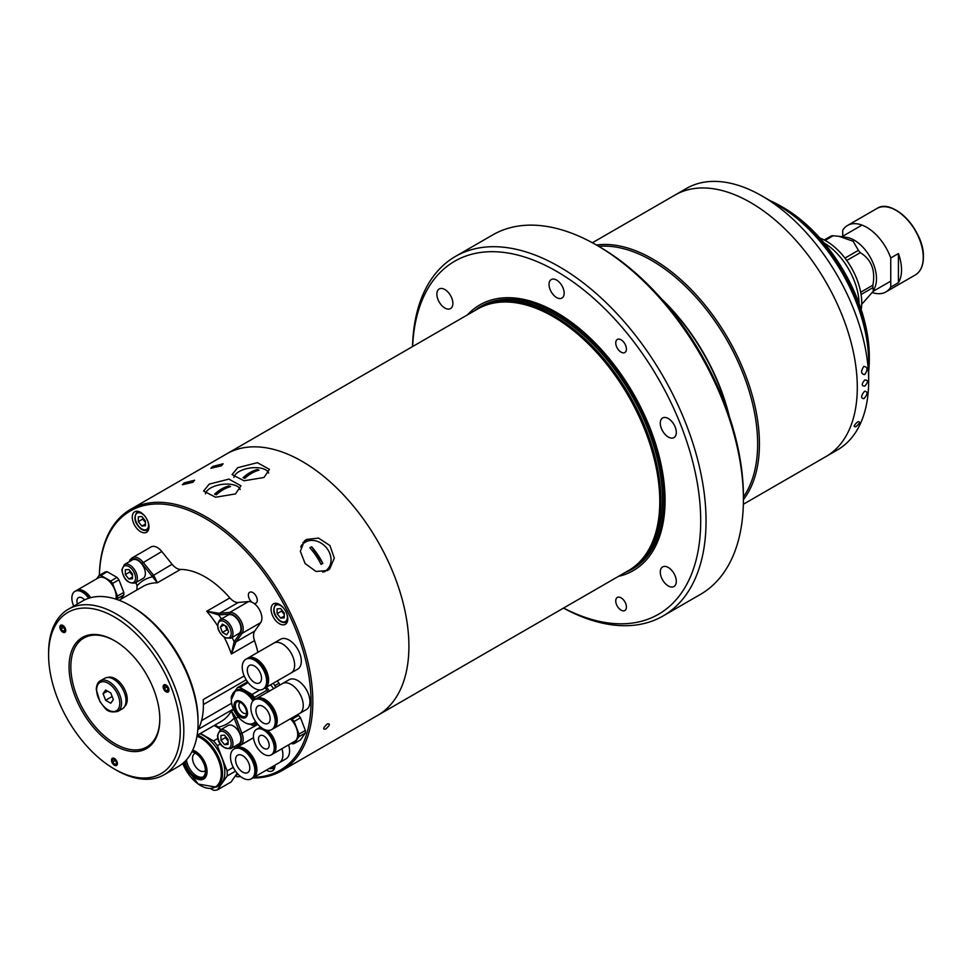 <?xml version="1.0" encoding="UTF-8"?>
<svg xmlns="http://www.w3.org/2000/svg" width="972" height="972" viewBox="0 0 972 972"><rect width="100%" height="100%" fill="white"/><g stroke="black" fill="none" stroke-linecap="round" stroke-linejoin="round"><path stroke-width="1.46" d="M858.41 250.339A38.37 22.149 -120 0 1 860.281 252.659C871.386 259.463 875.602 270.301 872.892 285.185A38.37 22.149 -120 0 1 872.917 286.448A38.37 22.149 -120 0 1 872.892 287.688L873.378 291.114L875.043 287.056A31.456 18.164 -120 0 0 876.501 278.733A31.456 18.164 -120 0 0 846.32 237.314L839.067 236.33L853.137 241.25L858.41 250.339L844.96 258.102M825.082 240.436L833.162 235.759A38.37 22.149 -120 0 0 831.291 235.929L824.256 239.999M833.162 235.759L839.067 236.33M872.892 287.688L861.083 294.504M824.098 242.927A50.325 29.051 60 0 1 859.066 303.495M819.882 238.055A50.325 29.051 60 0 1 861.739 302.669A50.325 29.051 60 0 1 861.18 309.582M873.378 291.114L861.702 304.345M872.892 285.185L860.694 292.232M860.281 252.659L846.734 260.484M898.42 253.558L898.42 282.706A38.37 22.149 -120 0 0 901.53 269.937A38.37 22.149 -120 0 0 898.42 253.558L890.765 257.981A38.37 22.149 -120 0 0 847.56 225.455A38.37 22.149 -120 0 0 842.724 230.243L842.724 236.232M890.765 257.981L890.765 287.129L898.42 282.706M872.577 292.645A38.37 22.149 -120 0 0 885.929 291.916A38.37 22.149 -120 0 0 890.765 287.129M599.287 246.681L596.626 245.138L599.287 246.681A203.816 117.673 60 0 1 743.41 496.303L743.41 499.389A207.595 119.86 -120 0 0 596.626 245.138L596.626 245.138A207.595 119.86 -120 0 0 492.828 234.86L455.455 256.426A207.595 119.86 60 0 1 559.252 266.705A207.595 119.86 60 0 1 694.871 449.647A207.595 119.86 60 0 1 663.05 615.993A207.595 119.86 60 0 1 563.505 608.095M663.05 615.993L700.411 594.414A207.595 119.86 -120 0 0 743.41 499.389M563.614 608.035A203.816 117.673 -120 0 0 700.666 516.873A203.816 117.673 -120 0 0 556.592 271.334A203.816 117.673 -120 0 0 412.638 346.53M618.459 576.36A153.406 88.574 -120 0 0 660.11 460.084A153.406 88.574 -120 0 0 556.592 312.486A153.406 88.574 -120 0 0 467.483 314.855M281.552 770.869L628.519 570.552A150.976 87.164 -120 0 0 641.447 559.933A150.976 87.164 -120 0 0 647.328 436.452A150.976 87.164 -120 0 0 553.032 316.532A150.976 87.164 -120 0 0 493.205 303.167A150.976 87.164 -120 0 0 477.544 309.06L226.658 453.9A150.976 87.164 60 0 1 302.146 461.372A150.976 87.164 60 0 1 400.78 594.414A150.976 87.164 60 0 1 377.634 715.404A150.976 87.164 -120 0 0 408.908 646.283A150.976 87.164 -120 0 0 343.007 494.347A150.976 87.164 -120 0 0 226.658 453.9L130.576 509.377A150.976 87.164 60 0 1 246.924 549.824A150.976 87.164 60 0 1 312.826 701.76A150.976 87.164 60 0 1 281.552 770.869A150.976 87.164 60 0 1 252.817 777.94M621.084 352.156A7.545 4.362 60 0 1 616.151 345.497A7.545 4.362 60 0 1 617.305 339.459A7.545 4.362 60 0 1 621.084 339.823A7.545 4.362 60 0 1 626.017 346.482A7.545 4.362 60 0 1 624.862 352.532A7.545 4.362 60 0 1 621.084 352.156M621.084 610.149A7.545 4.362 60 0 1 616.151 603.503A7.545 4.362 60 0 1 617.305 597.452A7.545 4.362 60 0 1 621.084 597.829A7.545 4.362 60 0 1 626.017 604.475A7.545 4.362 60 0 1 624.862 610.525A7.545 4.362 60 0 1 621.084 610.149M556.592 297.529A10.692 6.172 60 0 1 549.605 288.101A10.692 6.172 60 0 1 551.233 279.535A10.692 6.172 60 0 1 556.592 280.07A10.692 6.172 60 0 1 563.578 289.486A10.692 6.172 60 0 1 561.938 298.064A10.692 6.172 60 0 1 556.592 297.529M668.299 585.97A11.324 6.537 60 0 1 660.899 575.995A11.324 6.537 60 0 1 662.637 566.919A11.324 6.537 60 0 1 668.299 567.478A11.324 6.537 60 0 1 675.698 577.465A11.324 6.537 60 0 1 673.961 586.529A11.324 6.537 60 0 1 668.299 585.97M668.299 437.023A11.324 6.537 60 0 1 660.899 427.036A11.324 6.537 60 0 1 662.637 417.972A11.324 6.537 60 0 1 668.299 418.531A11.324 6.537 60 0 1 675.698 428.506A11.324 6.537 60 0 1 673.961 437.582A11.324 6.537 60 0 1 668.299 437.023M444.872 308.027A11.324 6.537 60 0 1 437.473 298.04A11.324 6.537 60 0 1 439.21 288.963A11.324 6.537 60 0 1 444.872 289.535A11.324 6.537 60 0 1 452.272 299.51A11.324 6.537 60 0 1 450.534 308.586A11.324 6.537 60 0 1 444.872 308.027M663.244 300.883A150.976 87.164 60 0 1 728.441 413.817M661.531 298.939A149.724 86.435 60 0 1 729.279 416.271M598.752 246.378A149.724 86.435 60 0 1 651.775 260.545A149.724 86.435 60 0 1 743.483 374.67A149.724 86.435 60 0 1 743.41 496.923M596.431 245.029A150.976 87.164 60 0 1 652.662 259.002A150.976 87.164 60 0 1 745.949 376.164A150.976 87.164 60 0 1 743.41 499.608M592.373 242.757L675.042 195.032A150.976 87.164 60 0 1 750.53 202.504A150.976 87.164 60 0 1 849.163 335.547A150.976 87.164 60 0 1 826.018 456.536L837.402 449.951A150.976 87.164 60 0 0 868.676 380.842A150.976 87.164 60 0 0 761.914 195.931L778.11 205.286A128.073 73.945 60 0 1 868.676 362.143L868.676 380.842M412.529 346.591A207.595 119.86 60 0 1 455.455 256.426M859.698 422.638C858.859 420.669 856.988 421.751 854.084 425.894C854.85 427.789 856.721 426.708 859.698 422.638C856.709 426.708 854.838 427.777 854.084 425.882C857 421.739 858.871 420.669 859.698 422.65M864.813 386.115C861.411 386.066 861.411 384.013 864.813 379.955C868.3 380.028 868.3 382.093 864.813 386.115C861.411 386.066 861.411 384.013 864.813 379.955C868.3 380.028 868.3 382.093 864.813 386.115M864.606 391.181C867.996 391.692 867.765 394.195 863.938 398.69C860.657 398.313 860.876 395.811 864.606 391.181C860.888 395.786 860.657 398.289 863.914 398.702C867.765 394.219 867.996 391.704 864.606 391.181M864.606 374.645C860.888 373.941 860.657 371.183 863.914 366.347C867.765 367.052 867.996 369.822 864.606 374.645C860.888 373.941 860.657 371.183 863.914 366.347C867.765 367.052 867.996 369.81 864.606 374.645M778.11 205.286L761.914 195.931A150.976 87.164 60 0 0 686.426 188.459L675.042 195.032A150.976 87.164 60 0 1 750.53 202.504A150.976 87.164 60 0 1 849.163 335.547A150.976 87.164 60 0 1 826.018 456.536L743.349 504.261M783.444 207.644L780.783 206.1L783.444 207.644A121.415 70.093 60 0 1 869.296 356.335L869.296 359.421A125.181 72.28 -120 0 0 780.783 206.1A125.181 72.28 -120 0 0 780.771 206.1A125.181 72.28 -120 0 0 770.298 200.767M868.676 371.17A125.181 72.28 -120 0 0 869.296 359.421M862.006 312.158A7.545 5.054 50.5 0 1 862.492 313.725M325.596 729.122C329.921 725.282 330.529 723.533 327.418 723.873C323.178 727.785 322.57 729.535 325.596 729.122C329.921 725.282 330.529 723.533 327.418 723.873C323.178 727.785 322.57 729.535 325.596 729.122M327.515 570.552L329.654 568.997L334.319 558.11L329.921 545.535L318.537 538.111L306.484 539.436L304.394 540.954L300.336 551.282L305.111 563.529L315.961 571.451L327.515 570.552M327.771 570.394A18.869 15.297 48 0 0 330.261 564.768M308.659 540.784A18.869 15.297 48 0 0 303.057 542.522A18.869 15.297 48 0 0 302.839 542.655M237.703 467.678L232.065 474.615L244.057 480.776L263.983 477.495L269.438 469.367L257.386 462.684L237.703 467.678M209.223 484.117L203.598 491.054L215.59 497.214L235.516 493.934L240.971 485.806L228.918 479.111L209.223 484.117M212.746 466.438L210.863 468.31L221.361 465.831L223.11 463.778L212.746 466.438M184.279 482.877L182.396 484.736L192.893 482.27L194.643 480.217L184.279 482.877M99.338 575.375A150.976 87.164 60 0 1 130.576 509.377M253.971 777.296A149.724 86.435 -120 0 0 311.04 701.76A149.724 86.435 -120 0 0 206.987 519.449A149.724 86.435 -120 0 0 99.375 575.363M279.426 604.414A11.822 6.828 -120 0 0 273.521 603.831A11.822 6.828 -120 0 0 271.71 613.308A11.822 6.828 -120 0 0 279.426 623.732A11.822 6.828 -120 0 0 285.343 624.316A11.822 6.828 -120 0 0 287.153 614.839A11.822 6.828 -120 0 0 279.426 604.414M140.624 512.365A11.822 6.828 -120 0 0 134.707 511.782A11.822 6.828 -120 0 0 132.897 521.259A11.822 6.828 -120 0 0 140.624 531.684A11.822 6.828 -120 0 0 146.541 532.267A11.822 6.828 -120 0 0 148.352 522.79A11.822 6.828 -120 0 0 140.624 512.365M266.364 770.14A11.822 6.828 -120 0 0 266.595 770.274A11.822 6.828 -120 0 0 272.512 770.857A11.822 6.828 -120 0 0 274.955 765.183M130.977 559.034A6.294 3.633 -120 0 0 130.783 559.131A6.294 3.633 -120 0 0 129.495 561.573M253.862 603.308A6.294 3.633 -120 0 0 255.976 603.162A6.294 3.633 -120 0 0 256.936 598.132A6.294 3.633 -120 0 0 252.829 592.58A6.294 3.633 -120 0 0 249.683 592.276A6.294 3.633 -120 0 0 248.565 596.723A6.294 3.633 -120 0 0 251.906 602.215M240.837 776.75A150.976 87.164 60 0 1 239.853 776.567M287.323 621.825A10.692 6.172 60 0 1 286.91 622.104C283.241 623.295 280.021 622.056 277.251 618.374C272.974 613.441 272.634 608.508 276.218 603.576A10.692 6.172 60 0 1 276.668 603.369M284.249 613.04L280.677 608.581L277.105 608.909L277.105 613.672L280.677 618.119L284.249 617.803L284.249 613.04M284.249 616.054L280.677 618.119M281.552 609.675L281.552 611.109L284.249 614.474M281.552 611.109L277.105 613.672M274.481 768.366A10.692 6.172 60 0 1 274.08 768.645L268.989 768.621M148.522 529.776A10.692 6.172 60 0 1 148.109 530.056C144.427 531.247 141.207 530.007 138.449 526.326C134.172 521.393 133.82 516.46 137.417 511.527A10.692 6.172 60 0 1 137.854 511.308M145.448 520.98L141.876 516.533L138.291 516.861L138.291 521.624L141.876 526.071L145.448 525.755L145.448 520.98M145.448 524.005L141.876 526.071M142.738 517.626L142.738 519.06L145.448 522.426M142.738 519.06L138.291 521.624M267.361 730.324A14.726 8.493 60 0 1 275.999 747.164A14.726 8.493 60 0 1 272.95 753.895A14.726 8.493 60 0 1 272.549 754.114M290.324 718.83A14.726 8.493 60 0 1 297.724 734.613A14.726 8.493 60 0 1 294.674 741.357L272.95 753.895M274.238 748.173A14.726 8.493 60 0 1 271.188 754.916A14.726 8.493 60 0 1 259.852 750.979A14.726 8.493 60 0 1 253.425 736.156A14.726 8.493 60 0 1 256.474 729.425A14.726 8.493 60 0 1 267.81 733.362A14.726 8.493 60 0 1 274.238 748.173M264.992 729.693A14.726 8.493 60 0 1 275.222 747.614A14.726 8.493 60 0 1 272.172 754.357L271.188 754.916M258.491 739.085A7.545 4.362 60 0 1 260.059 735.634A7.545 4.362 60 0 1 265.878 737.651A7.545 4.362 60 0 1 269.171 745.257A7.545 4.362 60 0 1 267.604 748.707A7.545 4.362 60 0 1 261.784 746.678A7.545 4.362 60 0 1 258.491 739.085M297.396 714.748L298.574 715.428A16.609 9.586 60 0 1 300.482 717.81L305.366 730.422A16.609 9.586 60 0 1 305.366 732.961L299.012 736.63A16.609 9.586 -120 0 0 299.012 734.091L294.115 721.479A16.609 9.586 -120 0 0 292.208 719.11L291.029 718.429M305.366 730.422L299.012 734.091M305.366 732.961L300.482 739.923L294.115 743.592L299.012 736.63M291.357 743.276L292.208 743.762A16.609 9.586 -120 0 0 294.115 743.592M256.474 729.425L257.446 728.854A14.726 8.493 60 0 1 263.011 728.721M269.402 733.459A13.244 7.655 60 0 1 274.153 741.709M257.847 728.648A14.726 8.493 60 0 1 258.236 728.405A14.726 8.493 60 0 1 261.492 727.736M298.574 715.428L292.208 719.11M300.482 717.81L294.115 721.479M261.541 678.322A10.06 5.808 60 0 1 259.463 682.927A10.06 5.808 60 0 1 251.699 680.23A10.06 5.808 60 0 1 247.313 670.097A10.06 5.808 60 0 1 249.391 665.492A10.06 5.808 60 0 1 257.155 668.189A10.06 5.808 60 0 1 261.541 678.322M242.235 667.181A17.241 9.951 60 0 1 245.807 659.283A17.241 9.951 60 0 1 259.087 663.9A17.241 9.951 60 0 1 266.62 681.251A17.241 9.951 60 0 1 263.048 689.136A17.241 9.951 60 0 1 249.768 684.519A17.241 9.951 60 0 1 242.235 667.181M245.807 659.283L246.924 658.639A17.241 9.951 60 0 1 260.204 663.256A17.241 9.951 60 0 1 267.725 680.607A17.241 9.951 60 0 1 264.153 688.492L263.048 689.136M261.893 665.225A15.516 8.955 60 0 1 265.939 672.247M247.374 658.409A17.241 9.951 60 0 1 247.811 658.129A17.241 9.951 60 0 1 261.091 662.746A17.241 9.951 60 0 1 268.612 680.096A17.241 9.951 60 0 1 265.052 687.982A17.241 9.951 60 0 1 264.591 688.225M273.727 643.16A17.241 9.951 60 0 1 273.837 643.1A17.241 9.951 60 0 1 287.117 647.729A17.241 9.951 60 0 1 294.638 665.067A17.241 9.951 60 0 1 291.065 672.964A17.241 9.951 60 0 1 290.968 673.025M273.837 643.1A17.241 9.951 60 0 1 287.117 647.717A17.241 9.951 60 0 1 294.638 665.067A17.241 9.951 60 0 1 291.065 672.964L297.736 669.113A17.241 9.951 60 0 0 301.308 661.215A17.241 9.951 60 0 0 293.787 643.865A17.241 9.951 60 0 0 280.507 639.248L247.811 658.129M270.167 718.782A10.06 5.808 60 0 1 268.078 723.387A10.06 5.808 60 0 1 260.326 720.702A10.06 5.808 60 0 1 255.928 710.568A10.06 5.808 60 0 1 258.017 705.964A10.06 5.808 60 0 1 265.769 708.661A10.06 5.808 60 0 1 270.167 718.782M250.861 707.64A17.241 9.951 60 0 1 254.433 699.743A17.241 9.951 60 0 1 267.713 704.372A17.241 9.951 60 0 1 275.234 721.71A17.241 9.951 60 0 1 271.662 729.608A17.241 9.951 60 0 1 258.382 724.991A17.241 9.951 60 0 1 250.861 707.64M254.433 699.743L255.539 699.111A17.241 9.951 60 0 1 268.819 703.728A17.241 9.951 60 0 1 276.352 721.066A17.241 9.951 60 0 1 272.78 728.964L271.662 729.608M256 698.868A17.241 9.951 60 0 1 256.438 698.589A17.241 9.951 60 0 1 269.718 703.206A17.241 9.951 60 0 1 277.239 720.556A17.241 9.951 60 0 1 273.667 728.453A17.241 9.951 60 0 1 273.217 728.684M282.354 683.632A17.241 9.951 60 0 1 282.451 683.571A17.241 9.951 60 0 1 295.731 688.188A17.241 9.951 60 0 1 303.264 705.538A17.241 9.951 60 0 1 299.692 713.424A17.241 9.951 60 0 1 299.583 713.484M270.508 705.684A15.516 8.955 60 0 1 274.566 712.707M282.451 683.571A17.241 9.951 60 0 1 295.731 688.188A17.241 9.951 60 0 1 303.264 705.538A17.241 9.951 60 0 1 299.692 713.424L306.362 709.572A17.241 9.951 60 0 0 309.934 701.687A17.241 9.951 60 0 0 302.413 684.337A17.241 9.951 60 0 0 289.121 679.72L256.438 698.589M249.804 768.014A10.06 5.808 60 0 1 247.714 772.619A10.06 5.808 60 0 1 239.963 769.921A10.06 5.808 60 0 1 235.564 759.8A10.06 5.808 60 0 1 237.654 755.183A10.06 5.808 60 0 1 245.406 757.881A10.06 5.808 60 0 1 249.804 768.014M230.498 756.872A17.241 9.951 60 0 1 234.07 748.975A17.241 9.951 60 0 1 247.35 753.592A17.241 9.951 60 0 1 254.871 770.942A17.241 9.951 60 0 1 251.298 778.827A17.241 9.951 60 0 1 238.019 774.21A17.241 9.951 60 0 1 230.498 756.872M234.07 748.975L235.175 748.331A17.241 9.951 60 0 1 248.468 752.948A17.241 9.951 60 0 1 255.988 770.298A17.241 9.951 60 0 1 252.416 778.195L251.298 778.827M235.637 748.1A17.241 9.951 60 0 1 236.075 747.82A17.241 9.951 60 0 1 249.354 752.437A17.241 9.951 60 0 1 256.875 769.788A17.241 9.951 60 0 1 253.303 777.673A17.241 9.951 60 0 1 252.854 777.916M253.303 777.673L279.329 762.656A17.241 9.951 60 0 0 282.901 754.758A17.241 9.951 60 0 0 281.929 748.719A17.241 9.951 60 0 1 282.901 754.758A17.241 9.951 60 0 1 279.329 762.656A17.241 9.951 60 0 1 279.219 762.716M250.144 754.916A15.516 8.955 60 0 1 254.202 761.939M288.611 744.868A17.241 9.951 60 0 1 289.571 750.906A17.241 9.951 60 0 1 285.999 758.804L279.329 762.656M240.303 702.355A6.294 3.633 -120 0 0 240.157 702.428A6.294 3.633 -120 0 0 239.197 707.47A6.294 3.633 -120 0 0 243.304 713.011A6.294 3.633 -120 0 0 246.451 713.327A6.294 3.633 -120 0 0 246.584 713.241M255.952 722.014A18.626 10.753 60 0 1 255.284 722.463L253.984 723.217A18.626 10.753 60 0 1 249.184 723.97M245.199 716.486A8.432 4.872 60 0 1 238.845 713.8A8.432 4.872 60 0 1 235.394 705.563A8.432 4.872 60 0 1 236.791 701.93M234.677 705.976A8.432 4.872 60 0 1 236.427 702.112A8.432 4.872 60 0 1 242.915 704.372A8.432 4.872 60 0 1 246.596 712.853A8.432 4.872 60 0 1 244.859 716.716A8.432 4.872 60 0 1 238.359 714.456A8.432 4.872 60 0 1 234.677 705.976M247.52 681.809L237.472 687.605A20.764 11.98 60 0 1 239.865 687.398L248.127 682.623M259.901 689.95L252.088 694.458L239.865 687.398M252.088 694.458A20.764 11.98 60 0 1 254.482 697.422L266.935 690.229L267.665 692.113M265.137 687.933A20.764 11.98 60 0 1 266.935 690.229M255.211 699.305L254.482 697.422M250.108 724.128L252.088 725.27A20.764 11.98 60 0 0 254.482 725.063L256.292 722.488M257.106 723.545L254.482 725.063M237.472 687.605L234.932 691.238M231.968 695.442L231.36 696.304A20.764 11.98 60 0 0 231.36 699.427M232.296 694.737A18.626 10.753 60 0 1 235.358 690.958L236.67 690.205A18.626 10.753 60 0 1 254.518 699.694M273.582 688.686A15.844 9.149 -120 0 0 270.52 684.823M275.671 687.483L274.942 685.612A20.764 11.98 -120 0 0 273.144 683.316M274.942 685.612L279.025 683.243A20.764 11.98 -120 0 0 277.227 680.947M279.025 683.243L279.9 685.041M269.451 691.08A17.35 10.024 -120 0 0 266.437 687.18M195.494 753.264A10.06 5.808 -120 0 0 194.619 753.616A10.06 5.808 -120 0 0 193.076 761.683A10.06 5.808 -120 0 0 199.649 770.553A10.06 5.808 -120 0 0 204.679 771.051A10.06 5.808 -120 0 0 205.42 770.468M235.078 776.276A29.816 17.217 -120 0 0 237.642 773.809M233.256 767.382L227.12 770.93A33.218 19.173 60 0 1 227.229 773.53A33.218 19.173 60 0 1 227.12 776.008L235.528 771.161M199.843 733.787A29.816 17.217 60 0 1 224.824 772.145A29.816 17.217 60 0 1 218.651 785.789L216.319 787.138L198.203 784.052L182.785 763.433A29.184 16.852 -120 0 0 206.003 787.867A29.184 16.852 -120 0 0 221.276 773.676A29.184 16.852 -120 0 0 196.964 736.193M191.909 751.818A14.471 8.359 60 0 1 205.432 770.808A14.471 8.359 60 0 1 202.431 777.43A14.471 8.359 60 0 1 192.164 774.429A14.471 8.359 60 0 1 185.142 761.258M203.112 776.956A14.471 8.359 60 0 1 192.881 772.91A14.471 8.359 60 0 1 186.478 759.825M210.705 788.644L213.524 790.272A33.218 19.173 60 0 0 217.339 789.932L227.12 776.008M217.862 738.453L213.524 740.956L200.475 733.423M214.168 725.513L220.219 729.012M213.524 740.956A33.218 19.173 60 0 1 217.339 745.706L220.377 743.944M227.12 770.93L217.339 745.706M234.422 746.508L235.139 748.355M237.18 773.287L231.032 782.023L217.339 789.932M236.378 745.415A29.063 16.779 60 0 1 237.18 747.176M237.034 747.261A29.816 17.217 -120 0 0 236.208 745.475M235.601 775.899L237.01 776.713A33.218 19.173 -120 0 0 240.461 776.458M268.649 473.121A17.617 8.25 -8 0 0 263.801 468.978A17.617 8.25 -8 0 0 245.345 469.014A17.617 8.25 -8 0 0 233.912 477.422M243.036 477.714A41.796 24.13 60 0 1 243.911 478.03A41.796 24.13 60 0 1 244.786 478.37A42.962 28.735 -69.5 0 1 259.026 470.156A41.796 24.13 -120 0 0 258.139 469.804A41.796 24.13 -120 0 0 257.264 469.5A42.962 28.735 110.5 0 0 243.036 477.714L257.264 469.5M257.276 469.537L258.965 470.169M309.837 547.819L311.599 546.799L322.813 563.395A42.962 24.81 -120 0 0 311.611 546.786A41.796 4.155 145.9 0 0 310.736 547.285A41.796 4.155 145.9 0 0 309.837 547.807A42.962 24.81 60 0 1 321.052 564.404A41.796 4.155 -34.1 0 1 321.951 563.882A41.796 4.155 -34.1 0 1 322.838 563.383M322.704 572.156A17.617 14.276 48 0 0 325.037 571.123A17.617 14.276 48 0 0 327.005 569.689A17.617 14.276 48 0 0 327.673 549.411A17.617 14.276 48 0 0 305.402 542.084A17.617 14.276 48 0 0 303.434 543.506A17.617 14.276 48 0 0 300.761 547.042M324.648 571.755A17.617 14.276 48 0 0 325.365 571.172L327.005 569.689M303.434 543.506L301.794 544.988A17.617 14.276 48 0 0 301.259 545.511M76.29 590.624A14.726 8.493 60 0 1 76.679 590.381L98.403 577.83A14.726 8.493 60 0 1 109.739 581.778A14.726 8.493 60 0 1 116.166 596.589A14.726 8.493 60 0 1 115.899 599.141M76.679 590.381A14.726 8.493 60 0 1 90.663 597.683M87.832 595.435A13.244 7.655 60 0 1 89.801 597.926M116.859 599.457L117.454 598.606A16.609 9.586 -120 0 0 117.454 596.067L112.558 583.455A16.609 9.586 -120 0 0 110.65 581.074L100.869 575.436A16.609 9.586 -120 0 0 98.962 575.606L96.702 578.814M98.962 575.606L105.316 571.925A16.609 9.586 60 0 1 107.224 571.755L117.017 577.404A16.609 9.586 60 0 1 118.924 579.774L123.809 592.385A16.609 9.586 60 0 1 123.809 594.937L117.454 598.606M123.809 592.385L117.454 596.067M123.809 594.937L120.722 599.323M107.224 571.755L100.869 575.436M117.017 577.404L110.65 581.074M118.924 579.774L112.558 583.455M77.444 603.977A7.545 4.362 60 0 1 76.934 601.061A7.545 4.362 60 0 1 78.501 597.61A7.545 4.362 60 0 1 84.588 599.931M73.738 606.103A14.726 8.493 60 0 1 71.867 598.132A14.726 8.493 60 0 1 74.917 591.389A14.726 8.493 60 0 1 88.622 598.29M74.917 591.389L75.889 590.83A14.726 8.493 60 0 1 89.752 597.938M240.181 489.56A17.617 8.25 -8 0 0 235.333 485.417A17.617 8.25 -8 0 0 216.878 485.453A17.617 8.25 -8 0 0 205.444 493.861M230.558 486.583A41.796 24.13 -120 0 0 229.671 486.243A41.796 24.13 -120 0 0 228.797 485.939A42.962 28.735 110.5 0 0 214.569 494.153A41.796 24.13 60 0 1 215.444 494.469A41.796 24.13 60 0 1 216.319 494.809A42.962 28.735 -69.5 0 1 230.558 486.583M214.618 494.165L228.797 485.939M228.809 485.976L230.498 486.608M217.497 625.652A78.003 45.04 -120 0 0 206.72 611.267L219.125 613.296L218.639 614.948L206.72 611.267L229.842 597.914A78.003 45.04 -120 0 0 205.177 576.943A78.003 45.04 -120 0 0 180.513 569.422L157.379 582.787L152.568 576.809A13.839 7.995 60 0 1 152.069 576.202L141.803 563.432A11.324 6.537 -120 0 0 137.793 559.884A11.324 6.537 -120 0 0 130.588 560.941M233.414 709.013L198.203 729.328A78.003 45.04 -120 0 0 203.184 699.609L244.191 675.941M257.884 652.309A78.003 45.04 -120 0 0 254.506 640.633L231.385 653.986L234.143 641.824A13.839 7.995 60 0 1 234.422 641.386L240.351 632.954A11.324 6.537 -120 0 0 233.414 615.082A11.324 6.537 -120 0 0 229.416 614.012L219.15 614.936A13.839 7.995 60 0 1 218.639 614.948A83.033 47.944 60 0 1 221.434 618.897M166.054 685.029A4.155 2.394 -120 0 0 163.976 684.823A4.155 2.394 -120 0 0 163.345 688.152A4.155 2.394 -120 0 0 166.054 691.809A4.155 2.394 -120 0 0 168.132 692.015A4.155 2.394 -120 0 0 168.764 688.686A4.155 2.394 -120 0 0 166.054 685.029M116.215 770.067L114.429 769.046A93.105 53.752 -120 0 0 180.27 731.029A93.105 53.752 -120 0 0 114.429 617.013A93.105 53.752 -120 0 0 48.6 655.019A93.105 53.752 -120 0 0 114.429 769.046L116.215 770.067A95.621 55.21 60 0 0 164.025 774.806A95.621 55.21 60 0 0 178.678 698.188A95.621 55.21 60 0 0 116.215 613.927A95.621 55.21 60 0 0 68.404 609.189A95.621 55.21 60 0 0 48.6 652.965L48.6 655.019M164.025 774.806L178.253 766.592A95.621 55.21 -120 0 0 198.057 722.816A95.621 55.21 -120 0 0 130.442 605.714A95.621 55.21 -120 0 0 130.442 605.702A95.621 55.21 -120 0 0 82.632 600.975L68.404 609.189M130.442 605.702L132.228 606.735A93.105 53.752 60 0 1 198.057 720.762L198.057 722.816M114.429 758.464A4.155 2.394 -120 0 0 112.363 758.257A4.155 2.394 -120 0 0 111.719 761.586A4.155 2.394 -120 0 0 114.429 765.243A4.155 2.394 -120 0 0 116.506 765.45A4.155 2.394 -120 0 0 117.15 762.121A4.155 2.394 -120 0 0 114.429 758.464M62.816 625.421A4.155 2.394 -120 0 0 60.738 625.215A4.155 2.394 -120 0 0 60.106 628.544A4.155 2.394 -120 0 0 62.816 632.201A4.155 2.394 -120 0 0 64.893 632.408A4.155 2.394 -120 0 0 65.525 629.078A4.155 2.394 -120 0 0 62.816 625.421M114.429 640.633A64.164 37.045 -120 0 0 69.061 666.828A64.164 37.045 -120 0 0 114.429 745.415A64.164 37.045 -120 0 0 159.809 719.219A64.164 37.045 -120 0 0 114.429 640.633L114.429 640.633M114.878 640.9A62.913 36.316 -120 0 0 70.847 667.084A62.913 36.316 -120 0 0 115.328 743.872A62.913 36.316 -120 0 0 159.809 718.709M219.125 613.296A12.587 7.266 -120 0 0 219.587 613.271L229.854 612.36A12.587 7.266 60 0 1 234.301 613.551A12.587 7.266 60 0 1 242.004 633.404L236.087 641.836L234.422 641.386M229.842 597.914A12.587 7.266 -120 0 0 233.827 601.291A12.587 7.266 -120 0 0 238.274 602.482L248.54 601.571A12.587 7.266 60 0 1 252.987 602.762A12.587 7.266 60 0 1 260.69 622.615L254.761 631.047A12.587 7.266 -120 0 0 254.506 640.633M130.029 561.269A12.587 7.266 60 0 1 132.399 557.721A12.587 7.266 60 0 1 138.68 558.341A12.587 7.266 60 0 1 143.139 562.29L153.394 575.06A12.587 7.266 -120 0 0 153.855 575.606L157.379 582.787A78.003 45.04 -120 0 0 143.042 586.432L119.094 600.259M132.399 557.721L151.073 546.932A12.587 7.266 60 0 1 157.367 547.552A12.587 7.266 60 0 1 161.814 551.501L172.08 564.27A12.587 7.266 -120 0 0 176.527 568.219A12.587 7.266 -120 0 0 180.513 569.422M235.832 717.591A12.587 7.266 -120 0 0 236.087 718.272L234.422 718.843A13.839 7.995 60 0 1 234.143 718.101L231.385 710.957L235.832 717.591L234.143 718.101A83.033 47.944 60 0 1 218.639 727.056A13.839 7.995 60 0 1 219.15 727.663L220.778 729.693M236.901 745.074A11.324 6.537 -120 0 0 240.351 734.127L234.422 718.843M238.274 716.996L236.087 718.272L242.004 733.544A12.587 7.266 60 0 1 240.594 745.123A12.587 7.266 60 0 1 236.342 745.403M214.909 725.088L218.639 727.056M135.849 582.605L136.785 585.023A13.839 7.995 60 0 1 137.064 585.764L136.906 589.98M153.855 575.606L152.568 576.809A83.033 47.944 60 0 0 137.064 585.764M254.761 631.047L236.087 641.836A12.587 7.266 -120 0 0 235.832 642.225L231.385 653.986A78.003 45.04 -120 0 0 224.313 637.462M235.832 642.225L234.143 641.824A83.033 47.944 60 0 0 232.126 637.425M124.635 706.486A16.864 9.732 -120 0 0 127.247 699.39A16.864 9.732 -120 0 0 120.492 683.097A16.864 9.732 -120 0 0 107.88 677.46M117.904 711.358L122.351 708.795A17.617 10.17 -120 0 0 125.996 700.727A17.617 10.17 -120 0 0 118.305 683A17.617 10.17 -120 0 0 104.733 678.286L100.286 680.85C97.905 681.967 96.568 684.835 96.277 689.427L99.861 701.517L104.514 707.531C107.151 711.48 111.61 712.755 117.904 711.358A17.617 10.17 -120 0 0 121.549 703.303A17.617 10.17 -120 0 0 113.858 685.576A17.617 10.17 -120 0 0 100.286 680.85M103.068 693.656L105.632 700.277L110.772 703.242L113.347 699.585L110.772 692.963L105.632 689.999L103.068 693.656L107.515 691.092M112.145 696.511L105.632 700.277M240.971 739.109A10.692 6.172 -120 0 0 236.305 728.344A10.692 6.172 -120 0 0 228.068 725.489L220.061 730.106A10.692 6.172 60 0 1 228.299 732.973A10.692 6.172 60 0 1 232.964 743.738A10.692 6.172 60 0 1 230.753 748.634L238.76 744.005A10.692 6.172 -120 0 0 240.971 739.109M224.52 744.649L228.092 744.333L228.092 739.558L224.52 735.111L220.948 735.427L220.948 740.202L224.52 744.649L228.092 742.584M228.092 740.992L225.395 737.627L220.948 740.202M225.395 736.193L225.395 737.627M225.504 736.339A5.054 2.916 -120 0 0 228.092 740.81M166.88 687.07L164.28 688.577L166.054 690.788L167.828 689.756M164.28 688.577L164.28 686.208L166.054 686.038L167.828 688.261L167.828 690.63L166.054 690.788M166.054 691.724A4.046 2.345 -120 0 0 168.921 690.071A4.046 2.345 -120 0 0 166.054 685.102A4.046 2.345 -120 0 0 163.187 686.767A4.046 2.345 -120 0 0 166.054 691.724M116.215 761.696L116.215 764.065L114.429 764.223L112.655 762.012L112.655 759.642L114.429 759.484L116.215 761.696M115.255 760.505L112.655 762.012M111.95 758.768A4.046 2.345 -120 0 0 113.007 763.895A4.046 2.345 -120 0 0 116.919 764.94A4.046 2.345 -120 0 0 115.862 759.812A4.046 2.345 -120 0 0 111.95 758.768M64.589 631.022L62.816 631.18L61.029 628.969L61.029 626.6L62.816 626.442L64.589 628.653L64.589 631.022M64.589 630.16L62.816 631.18M63.642 627.462L61.029 628.969M65.294 628.592A4.046 2.345 -120 0 0 61.382 625.118A4.046 2.345 -120 0 0 60.337 629.03A4.046 2.345 -120 0 0 64.249 632.505A4.046 2.345 -120 0 0 65.294 628.592M233.414 615.604A10.692 6.172 -120 0 0 228.068 615.069L220.061 619.699A10.692 6.172 60 0 1 225.407 620.221A10.692 6.172 60 0 1 232.393 629.649A10.692 6.172 60 0 1 230.753 638.215L238.76 633.598A10.692 6.172 -120 0 0 240.4 625.02A10.692 6.172 -120 0 0 233.414 615.604M226.585 626.527L222.454 624.146L220.389 627.086L222.454 632.408L226.585 634.789L228.651 631.849L226.585 626.527M225.346 625.81L226.901 629.844L228.141 630.561M226.901 629.844L222.454 632.408M223.961 625.02L220.389 627.086M225.492 625.907A5.054 2.916 -120 0 0 228.08 630.391M135.132 583.006L143.139 578.389A10.692 6.172 -120 0 0 145.363 573.492A10.692 6.172 -120 0 0 140.685 562.727A10.692 6.172 -120 0 0 132.447 559.86L124.44 564.489A10.692 6.172 60 0 1 132.678 567.356A10.692 6.172 60 0 1 137.356 578.121A10.692 6.172 60 0 1 135.132 583.006C128.037 583.856 123.614 579.482 121.852 569.896L124.44 564.489M132.471 576.967L128.899 579.033L132.471 578.717L132.471 573.942L128.899 569.495L125.327 569.811L125.327 574.586L129.774 572.01L129.774 570.576M128.899 579.033L125.327 574.586M132.471 575.375L129.774 572.01M129.884 570.722A5.054 2.916 -120 0 0 132.471 575.193M876.926 208.494C892.794 197.413 924.603 231.105 923.4 257.179C923.303 265.769 920.606 271.698 915.308 274.955A38.37 22.149 -120 0 0 923.254 257.386A38.37 22.149 -120 0 0 906.499 218.773A38.37 22.149 -120 0 0 876.926 208.494L847.56 225.455M921.541 267.361A38.127 22.016 -120 0 0 923.388 257.106A38.127 22.016 -120 0 0 886.622 206.89M625.275 572.423A151.62 87.541 -120 0 0 657.594 453.815A151.62 87.541 -120 0 0 556.762 313.847A151.62 87.541 -120 0 0 474.3 310.931M635.882 565.376A150.478 86.873 -120 0 0 653.026 443.475A150.478 86.873 -120 0 0 556.057 315.195A150.478 86.873 -120 0 0 485.708 305.269M641.241 560.164A150.478 86.873 -120 0 0 648.968 437.145A150.478 86.873 -120 0 0 554.453 316.119A150.478 86.873 -120 0 0 492.901 303.228M641.447 559.933L642.419 558.839A150.514 86.897 -120 0 0 648.263 435.748A150.514 86.897 -120 0 0 554.271 316.204A150.514 86.897 -120 0 0 494.639 302.875L493.205 303.167M283.666 608.193A9.441 5.443 -120 0 0 274.809 606.309A9.441 5.443 -120 0 0 277.336 618.095A9.441 5.443 -120 0 0 285.258 621.606A9.441 5.443 -120 0 0 286.643 613.344M269.511 768.317A9.441 5.443 -120 0 0 274.298 765.559M144.864 516.144A9.441 5.443 -120 0 0 135.995 514.261A9.441 5.443 -120 0 0 138.534 526.046A9.441 5.443 -120 0 0 146.456 529.558A9.441 5.443 -120 0 0 147.829 521.296M247.508 713.241A9.538 5.504 60 0 1 240.752 717.142A9.538 5.504 60 0 1 234.009 705.453A9.538 5.504 60 0 1 240.752 701.553A9.538 5.504 60 0 1 247.508 713.241M252.951 700.97A18.371 10.607 -120 0 0 239.015 690.509A18.371 10.607 -120 0 0 231.372 699.767A18.371 10.607 -120 0 0 240.91 719.73A18.371 10.607 -120 0 0 255.515 721.394M255.733 721.71A18.626 10.753 60 0 1 253.984 723.217C246.195 728.648 230.789 712.367 231.36 699.694L235.358 690.958A18.626 10.753 60 0 1 253.303 700.593M234.337 705.781A8.918 5.152 -120 0 0 240.643 716.692A8.918 5.152 -120 0 0 246.937 713.059A8.918 5.152 -120 0 0 240.643 702.136A8.918 5.152 -120 0 0 234.337 705.781M197.51 735.136A29.816 17.217 60 0 1 222.491 773.481A29.816 17.217 60 0 1 216.319 787.138M192.723 750.129A16.451 9.501 60 0 1 207.072 771.476A16.451 9.501 60 0 1 197.097 779.022A16.451 9.501 60 0 1 184.267 762.109M184.729 761.671A15.2 8.772 -120 0 0 196.417 777.928A15.2 8.772 -120 0 0 205.943 771.1A15.2 8.772 -120 0 0 192.189 751.247M197.097 735.367L221.045 721.54A78.003 45.04 -120 0 0 231.385 710.957L233.681 709.633M248.54 601.571L229.854 612.36L229.416 614.012M238.274 602.482L219.587 613.271L219.15 614.936M257.847 724.395L240.351 734.127M141.803 563.432L161.814 551.501M152.069 576.202L172.08 564.27M240.351 632.954L242.004 633.404L260.69 622.615M201.556 720.617L231.676 703.218M246.195 679.829L203.391 704.542M96.641 689.95A16.354 9.441 -120 0 0 108.208 709.973A16.354 9.441 -120 0 0 119.775 703.303A16.354 9.441 -120 0 0 108.208 683.267A16.354 9.441 -120 0 0 96.641 689.95M231.19 743.738A9.441 5.443 -120 0 0 224.52 732.171A9.441 5.443 -120 0 0 217.85 736.023A9.441 5.443 -120 0 0 224.52 747.59A9.441 5.443 -120 0 0 231.19 743.738M224.52 621.764A9.441 5.443 -120 0 0 217.85 625.616A9.441 5.443 -120 0 0 224.52 637.17A9.441 5.443 -120 0 0 231.19 633.319A9.441 5.443 -120 0 0 224.52 621.764M122.229 570.406A9.441 5.443 -120 0 0 128.899 581.973A9.441 5.443 -120 0 0 135.57 578.121A9.441 5.443 -120 0 0 128.899 566.555A9.441 5.443 -120 0 0 122.229 570.406M862.006 225.103L841.886 236.718M890.765 281.139L873.342 291.199M915.308 274.955L885.929 291.916M258.236 728.405L260.593 727.044M265.052 687.982L291.065 672.964M273.667 728.453L299.692 713.424M236.075 747.82L253.51 737.748M132.228 606.735L130.442 605.714M240.594 745.123L253.498 737.675M220.061 730.106L217.473 735.512C218.178 744.236 222.6 748.61 230.753 748.634M220.061 619.699C215.784 625.421 217.351 631.436 224.775 637.754L230.753 638.215"/></g></svg>
